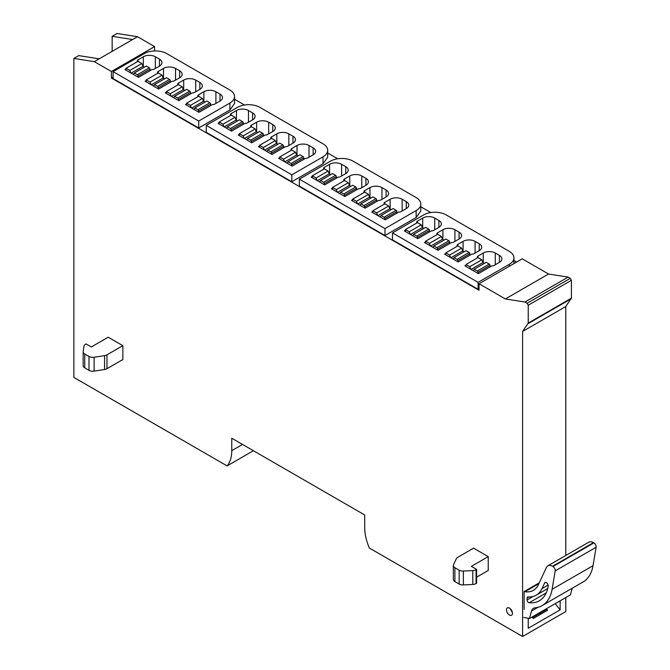 <?xml version="1.0" encoding="UTF-8"?>
<svg xmlns="http://www.w3.org/2000/svg" width="670" height="670" viewBox="0 0 670 670"><rect width="100%" height="100%" fill="white"/><g stroke="black" fill="none" stroke-linecap="round" stroke-linejoin="round"><path stroke-width="1" d="M112.158 51.347L112.158 36.322L132.627 39.53L137.509 36.716L117.041 33.5L112.158 36.322M113.096 77.042L111.413 78.013L111.413 71.514L94.328 61.648L99.202 58.826L78.742 55.61L73.859 58.432L73.859 377.419L227.105 465.901L253.394 450.726M548.546 274.022L522.223 258.829L479.042 283.762L505.364 298.954L524.962 302.036L527.106 303.276L528.228 305.227L571.418 280.295L570.287 278.343L568.152 277.104L548.546 274.022L505.364 298.954M565.781 555.472L565.781 306.525L571.418 298.158L571.418 280.295M565.781 306.525L522.6 331.457L522.6 636.5L565.781 611.568L565.781 597.565M111.413 71.514L154.594 46.582L137.509 36.716M154.594 46.582L154.594 50.945M234.55 99.244L244.533 105.014M327.68 153.011L337.663 158.782M420.802 206.779L430.793 212.541M513.932 260.546L516.587 262.079M111.413 78.013L479.042 290.261L479.042 283.762M73.859 58.432L94.328 61.648M522.6 636.5L369.346 548.027A39.832 22.998 60 0 1 364.698 527.424L364.698 514.979L231.761 438.239L231.761 450.675A39.832 22.998 60 0 1 227.105 465.901M522.6 331.457L528.228 323.091L528.228 305.227M509.451 608.1A4.246 2.454 60 0 1 512.232 611.844A4.246 2.454 60 0 1 511.579 615.244A4.246 2.454 60 0 1 509.451 615.035A4.246 2.454 60 0 1 506.679 611.291A4.246 2.454 60 0 1 507.332 607.891A4.246 2.454 60 0 1 509.451 608.1M488.237 556.611L473.59 548.152L457.702 557.331A5.31 3.065 0 0 0 456.329 558.705L453.523 564.751A5.31 3.065 0 0 0 453.339 565.539A5.31 3.065 0 0 0 454.897 567.708L459.159 570.17A5.31 3.065 0 0 0 463.372 571.058L472.794 570.58A5.31 3.065 0 0 0 476.085 569.693L476.596 569.399L471.337 566.368L488.237 556.611L488.237 570.48L476.596 577.205M122.861 345.661L108.213 337.203L91.321 346.959L86.062 343.928L85.551 344.221A5.31 3.065 0 0 0 84.018 346.122L83.189 351.557A5.31 3.065 0 0 0 83.172 351.825A5.31 3.065 0 0 0 84.73 353.995L88.984 356.457A5.31 3.065 0 0 0 94.118 357.252L104.587 355.628A5.31 3.065 0 0 0 106.974 354.832L122.861 345.661L122.861 359.539L106.974 368.709A5.31 3.065 0 0 1 104.587 369.505L94.118 371.121L94.118 357.252M132.627 39.53L99.202 58.826M568.152 277.104L524.962 302.036M555.195 603.67L560.145 609.834L528.228 628.259L528.228 618.301M560.145 609.834L560.145 600.814M539.919 613.326L541.084 614.005M299.356 179.15L299.356 186.093L384.974 235.522L416.137 217.524L420.802 211.025L420.802 204.082A15.929 9.196 0 0 0 416.137 197.583L353.057 161.16A15.929 9.196 0 0 0 330.519 161.16L299.356 179.15L384.974 228.587L416.137 210.589A15.929 9.196 0 0 0 420.802 204.082M113.096 71.623L113.096 78.558L198.714 127.987L229.885 109.997L234.55 103.49L234.55 96.555A15.929 9.196 0 0 0 229.885 90.048L166.797 53.625A15.929 9.196 0 0 0 144.268 53.625L113.096 71.623L198.714 121.052L229.885 103.054A15.929 9.196 0 0 0 234.55 96.555M206.226 125.382L206.226 132.325L291.844 181.754L323.015 163.756L327.68 157.257L327.68 150.315A15.929 9.196 0 0 0 323.015 143.816L259.927 107.393A15.929 9.196 0 0 0 237.398 107.393L206.226 125.382L291.844 174.82L323.015 156.822A15.929 9.196 0 0 0 327.68 150.315M392.486 232.917L478.095 282.346L509.267 264.357A15.929 9.196 0 0 0 513.932 257.849A15.929 9.196 0 0 0 509.267 251.351L446.178 214.928A15.929 9.196 0 0 0 423.649 214.928L392.486 232.917L392.486 239.86L478.095 289.289L479.042 288.745M453.339 565.539L453.339 579.416A5.31 3.065 0 0 0 454.897 581.585L459.159 584.047A5.31 3.065 0 0 0 463.372 584.935L472.794 584.458A5.31 3.065 0 0 0 476.085 583.57L476.596 583.277L476.596 569.399M83.189 365.435A5.31 3.065 0 0 0 83.172 365.703A5.31 3.065 0 0 0 84.73 367.872L88.984 370.334A5.31 3.065 0 0 0 94.118 371.121M532.106 617.003L533.303 618.494L547.566 610.253L546.377 608.77M528.228 618.787L528.881 618.41M384.974 228.587L384.974 235.522M198.714 121.052L198.714 127.987M291.844 174.82L291.844 181.754M478.095 282.346L478.095 289.289M372.863 211.402L371.733 212.055L385.25 219.861L398.776 212.055A2.655 1.533 0 0 0 401.029 211.62L406.28 208.588A8.501 4.908 0 0 0 408.767 205.112A8.501 4.908 0 0 0 406.28 201.645L402.151 199.258A8.501 4.908 0 0 0 390.133 199.258L384.882 202.298A2.655 1.533 0 0 0 384.103 203.379A2.655 1.533 0 0 0 384.404 204.09M352.68 199.752L351.549 200.397L365.066 208.203L378.592 200.397A2.655 1.533 0 0 0 380.845 199.97L386.096 196.93A8.501 4.908 0 0 0 388.583 193.463A8.501 4.908 0 0 0 386.096 189.995L381.967 187.608A8.501 4.908 0 0 0 369.949 187.608L364.698 190.64A2.655 1.533 0 0 0 363.919 191.729A2.655 1.533 0 0 0 364.22 192.432M332.496 188.094L331.365 188.747L344.882 196.553L358.408 188.747A2.655 1.533 0 0 0 360.661 188.312L365.912 185.28A8.501 4.908 0 0 0 368.399 181.813A8.501 4.908 0 0 0 365.912 178.337L361.783 175.959A8.501 4.908 0 0 0 349.765 175.959L344.514 178.99A2.655 1.533 0 0 0 343.735 180.071A2.655 1.533 0 0 0 344.037 180.783M312.312 176.445L311.182 177.089L324.699 184.895L338.216 177.089A2.655 1.533 0 0 0 340.477 176.662L345.728 173.622A8.501 4.908 0 0 0 348.216 170.155A8.501 4.908 0 0 0 345.728 166.688L341.599 164.301A8.501 4.908 0 0 0 329.581 164.301L324.33 167.341A2.655 1.533 0 0 0 323.551 168.421A2.655 1.533 0 0 0 323.853 169.133M186.603 103.867L185.481 104.52L198.998 112.326L212.516 104.52A2.655 1.533 0 0 0 214.769 104.085L220.028 101.053A8.501 4.908 0 0 0 222.515 97.585A8.501 4.908 0 0 0 220.028 94.11L215.899 91.731A8.501 4.908 0 0 0 203.881 91.731L198.621 94.763A2.655 1.533 0 0 0 197.843 95.844A2.655 1.533 0 0 0 198.144 96.555M166.42 92.217L165.297 92.862L178.815 100.668L192.332 92.862A2.655 1.533 0 0 0 194.585 92.435L199.844 89.395A8.501 4.908 0 0 0 202.332 85.927A8.501 4.908 0 0 0 199.844 82.46L195.715 80.073A8.501 4.908 0 0 0 183.697 80.073L178.438 83.114A2.655 1.533 0 0 0 177.659 84.194A2.655 1.533 0 0 0 177.96 84.906M146.236 80.559L145.114 81.212L158.631 89.018L172.148 81.212A2.655 1.533 0 0 0 174.401 80.777L179.661 77.745A8.501 4.908 0 0 0 182.148 74.278A8.501 4.908 0 0 0 179.661 70.811L175.532 68.424A8.501 4.908 0 0 0 163.514 68.424L158.254 71.456A2.655 1.533 0 0 0 157.475 72.544A2.655 1.533 0 0 0 157.777 73.248M126.052 68.91L124.93 69.563L138.447 77.368L151.964 69.563A2.655 1.533 0 0 0 154.217 69.127L159.477 66.087A8.501 4.908 0 0 0 161.964 62.62A8.501 4.908 0 0 0 159.477 59.153L155.348 56.766A8.501 4.908 0 0 0 143.33 56.766L138.07 59.806A2.655 1.533 0 0 0 137.291 60.886A2.655 1.533 0 0 0 137.593 61.598M279.733 157.634L278.611 158.287L292.128 166.093L305.646 158.287A2.655 1.533 0 0 0 307.899 157.852L313.158 154.82A8.501 4.908 0 0 0 315.645 151.345A8.501 4.908 0 0 0 313.158 147.877L309.021 145.49A8.501 4.908 0 0 0 297.011 145.49L291.752 148.531A2.655 1.533 0 0 0 290.973 149.611A2.655 1.533 0 0 0 291.274 150.323M259.55 145.985L258.427 146.63L271.945 154.435L285.462 146.63A2.655 1.533 0 0 0 287.715 146.202L292.974 143.162A8.501 4.908 0 0 0 295.462 139.695A8.501 4.908 0 0 0 292.974 136.228L288.837 133.841A8.501 4.908 0 0 0 276.827 133.841L271.568 136.873A2.655 1.533 0 0 0 270.789 137.961A2.655 1.533 0 0 0 271.09 138.673M239.366 134.327L238.235 134.98L251.761 142.785L265.278 134.98A2.655 1.533 0 0 0 267.531 134.544L272.791 131.513A8.501 4.908 0 0 0 275.278 128.045A8.501 4.908 0 0 0 272.791 124.57L268.653 122.191A8.501 4.908 0 0 0 256.644 122.191L251.384 125.223A2.655 1.533 0 0 0 250.605 126.312A2.655 1.533 0 0 0 250.907 127.015M219.182 122.677L218.052 123.33L231.577 131.127L245.094 123.33A2.655 1.533 0 0 0 247.347 122.895L252.607 119.855A8.501 4.908 0 0 0 255.094 116.387A8.501 4.908 0 0 0 252.607 112.92L248.47 110.533A8.501 4.908 0 0 0 236.46 110.533L231.2 113.573A2.655 1.533 0 0 0 230.421 114.654A2.655 1.533 0 0 0 230.723 115.366M465.985 265.169L464.863 265.822L478.38 273.628L491.897 265.822A2.655 1.533 0 0 0 494.15 265.387L499.41 262.347A8.501 4.908 0 0 0 501.897 258.88A8.501 4.908 0 0 0 499.41 255.412L495.281 253.026A8.501 4.908 0 0 0 483.263 253.026L478.003 256.066A2.655 1.533 0 0 0 477.224 257.146A2.655 1.533 0 0 0 477.526 257.858M445.801 253.52L444.679 254.165L458.196 261.97L471.714 254.165A2.655 1.533 0 0 0 473.966 253.729L479.226 250.697A8.501 4.908 0 0 0 481.713 247.23A8.501 4.908 0 0 0 479.226 243.763L475.097 241.376A8.501 4.908 0 0 0 463.079 241.376L457.819 244.408A2.655 1.533 0 0 0 457.041 245.496A2.655 1.533 0 0 0 457.342 246.2M425.618 241.862L424.495 242.515L438.012 250.32L451.53 242.515A2.655 1.533 0 0 0 453.783 242.079L459.042 239.048A8.501 4.908 0 0 0 461.53 235.572A8.501 4.908 0 0 0 459.042 232.105L454.913 229.718A8.501 4.908 0 0 0 442.895 229.718L437.636 232.758A2.655 1.533 0 0 0 436.857 233.838A2.655 1.533 0 0 0 437.158 234.55M405.434 230.212L404.312 230.857L417.829 238.662L431.346 230.857A2.655 1.533 0 0 0 433.599 230.43L438.858 227.39A8.501 4.908 0 0 0 441.346 223.922A8.501 4.908 0 0 0 438.858 220.455L434.73 218.068A8.501 4.908 0 0 0 422.711 218.068L417.452 221.1A2.655 1.533 0 0 0 416.673 222.189A2.655 1.533 0 0 0 416.975 222.901M130.826 72.963L129.854 70.451L126.052 68.256L126.052 70.208M126.052 68.256L138.07 61.322L141.873 63.516L142.953 66.305L144.41 67.151M150.088 70.643L150.088 69.127A1.064 0.611 -120 0 0 149.335 67.829L146.286 66.07L134.276 73.005L133.297 74.395M138.07 77.151L138.07 76.062A1.064 0.611 -120 0 0 137.317 74.764L134.276 73.005M129.854 70.451L141.873 63.516M131.127 73.139L142.953 66.305M151.01 84.621L150.038 82.109L146.236 79.914L146.236 81.866M146.236 79.914L158.254 72.971L162.056 75.166L163.137 77.963L164.594 78.8M170.272 82.293L170.272 80.777A1.064 0.611 -120 0 0 169.518 79.479L166.47 77.72L154.46 84.654L153.48 86.045M158.254 88.8L158.254 87.72A1.064 0.611 -120 0 0 157.5 86.413L154.46 84.654M150.038 82.109L162.056 75.166M151.311 84.788L163.137 77.963M171.193 96.271L170.222 93.758L166.42 91.564L166.42 93.515M166.42 91.564L178.438 84.629L182.24 86.824L183.32 89.612L184.778 90.458M190.456 93.951L190.456 92.435A1.064 0.611 -120 0 0 189.702 91.128L186.654 89.37L174.644 96.312L173.664 97.694M178.438 100.458L178.438 99.369A1.064 0.611 -120 0 0 177.684 98.071L174.644 96.312M170.222 93.758L182.24 86.824M171.495 96.447L183.32 89.612M191.377 107.929L190.406 105.408L186.603 103.222L186.603 105.173M186.603 103.222L198.621 96.279L202.424 98.473L203.504 101.27L204.961 102.108M210.64 105.6L210.64 104.085A1.064 0.611 -120 0 0 209.886 102.786L206.837 101.028L194.828 107.962L193.848 109.352M198.621 112.108L198.621 111.019A1.064 0.611 -120 0 0 197.868 109.721L194.828 107.962M190.406 105.408L202.424 98.473M191.679 108.096L203.504 101.27M223.956 126.73L222.976 124.218L219.182 122.024L219.182 123.975M219.182 122.024L231.2 115.089L234.994 117.283L236.083 120.072L237.54 120.918M243.218 124.411L243.218 122.895A1.064 0.611 -120 0 0 242.465 121.588L239.416 119.83L227.398 126.772L226.427 128.163M231.2 130.918L231.2 129.829A1.064 0.611 -120 0 0 230.447 128.531L227.398 126.772M222.976 124.218L234.994 117.283M224.249 126.906L236.083 120.072M244.14 138.389L243.16 135.868L239.366 133.682L239.366 135.633M239.366 133.682L251.384 126.739L255.178 128.933L256.267 131.73L257.724 132.568M263.402 136.06L263.402 134.544A1.064 0.611 -120 0 0 262.648 133.246L259.6 131.488L247.582 138.422L246.61 139.812M251.384 142.568L251.384 141.487A1.064 0.611 -120 0 0 250.63 140.181L247.582 138.422M243.16 135.868L255.178 128.933M244.433 138.556L256.267 131.73M264.323 150.038L263.344 147.526L259.55 145.331L259.55 147.283M259.55 145.331L271.568 138.397L275.362 140.583L276.45 143.38L277.908 144.226M283.586 147.718L283.586 146.202A1.064 0.611 -120 0 0 282.832 144.896L279.784 143.137L267.766 150.08L266.794 151.462M271.568 154.217L271.568 153.137A1.064 0.611 -120 0 0 270.814 151.839L267.766 150.08M263.344 147.526L275.362 140.583M264.616 150.214L276.45 143.38M284.507 161.696L283.527 159.175L279.733 156.981L279.733 158.932M279.733 156.981L291.752 150.047L295.545 152.241L296.634 155.03L298.091 155.876M303.77 159.368L303.77 157.852A1.064 0.611 -120 0 0 303.016 156.554L299.967 154.795L287.949 161.73L286.978 163.12M291.752 165.875L291.752 164.786A1.064 0.611 -120 0 0 290.998 163.488L287.949 161.73M283.527 159.175L295.545 152.241M284.8 161.864L296.634 155.03M317.086 180.498L316.106 177.986L312.312 175.791L312.312 177.743M312.312 175.791L324.33 168.857L328.124 171.051L329.204 173.84L330.67 174.686M336.34 178.178L336.34 176.662A1.064 0.611 -120 0 0 335.595 175.356L332.546 173.597L320.528 180.54L319.557 181.922M324.33 184.686L324.33 183.597A1.064 0.611 -120 0 0 323.577 182.299L320.528 180.54M316.106 177.986L328.124 171.051M317.379 180.674L329.204 173.84M337.27 192.156L336.29 189.635L332.496 187.449L332.496 189.401M332.496 187.449L344.514 180.506L348.308 182.701L349.388 185.498L350.854 186.335M356.524 189.828L356.524 188.312A1.064 0.611 -120 0 0 355.778 187.014L352.73 185.255L340.712 192.19L339.74 193.58M344.514 196.335L344.514 195.246A1.064 0.611 -120 0 0 343.76 193.948L340.712 192.19M336.29 189.635L348.308 182.701M337.563 192.323L349.388 185.498M357.453 203.806L356.474 201.293L352.68 199.099L352.68 201.05M352.68 199.099L364.698 192.164L368.492 194.35L369.572 197.148L371.038 197.993M376.708 201.486L376.708 199.97A1.064 0.611 -120 0 0 375.962 198.663L372.914 196.905L360.896 203.847L359.924 205.229M364.698 207.985L364.698 206.904A1.064 0.611 -120 0 0 363.944 205.606L360.896 203.847M356.474 201.293L368.492 194.35M357.747 203.973L369.572 197.148M377.637 215.455L376.657 212.943L372.863 210.749L372.863 212.7M372.863 210.749L384.882 203.814L388.675 206.008L389.756 208.797L391.221 209.643M396.891 213.135L396.891 211.62A1.064 0.611 -120 0 0 396.146 210.321L393.097 208.563L381.079 215.497L380.108 216.887M384.882 219.643L384.882 218.554A1.064 0.611 -120 0 0 384.128 217.256L381.079 215.497M376.657 212.943L388.675 206.008M377.93 215.631L389.756 208.797M410.208 234.266L409.236 231.753L405.434 229.559L405.434 231.51M405.434 229.559L417.452 222.624L421.254 224.81L422.334 227.607L423.792 228.453M429.47 231.946L429.47 230.43A1.064 0.611 -120 0 0 428.716 229.123L425.676 227.365L413.658 234.307L412.678 235.689M417.452 238.445L417.452 237.364A1.064 0.611 -120 0 0 416.707 236.066L413.658 234.307M409.236 231.753L421.254 224.81M410.509 234.441L422.334 227.607M430.391 245.923L429.42 243.403L425.618 241.208L425.618 243.16M425.618 241.208L437.636 234.274L441.438 236.468L442.518 239.257L443.976 240.103M449.654 243.595L449.654 242.079A1.064 0.611 -120 0 0 448.9 240.781L445.86 239.022L433.842 245.957L432.862 247.347M437.636 250.103L437.636 249.014A1.064 0.611 -120 0 0 436.89 247.716L433.842 245.957M429.42 243.403L441.438 236.468M430.693 246.091L442.518 239.257M450.575 257.573L449.604 255.061L445.801 252.866L445.801 254.818M445.801 252.866L457.819 245.923L461.622 248.118L462.702 250.915L464.159 251.761M469.838 255.253L469.838 253.729A1.064 0.611 -120 0 0 469.084 252.431L466.044 250.672L454.026 257.607L453.046 258.997M457.819 261.752L457.819 260.672A1.064 0.611 -120 0 0 457.074 259.365L454.026 257.607M449.604 255.061L461.622 248.118M450.877 257.741L462.702 250.915M470.759 269.223L469.787 266.71L465.985 264.516L465.985 266.467M465.985 264.516L478.003 257.582L481.805 259.776L482.886 262.565L484.343 263.411M490.021 266.903L490.021 265.387A1.064 0.611 -120 0 0 489.268 264.089L486.227 262.322L474.209 269.265L473.229 270.655M478.003 273.41L478.003 272.322A1.064 0.611 -120 0 0 477.258 271.023L474.209 269.265M469.787 266.71L481.805 259.776M471.06 269.399L482.886 262.565M572.222 588.218L570.438 594.876L529.509 618.502L523.865 617.48M539.258 582.825L524.099 591.577L524.912 591.711A32.897 18.994 60 0 0 533.412 590.362A32.897 18.994 60 0 0 538.37 584.734L546.452 567.415A9.296 5.368 60 0 1 547.851 565.823A9.296 5.368 60 0 1 552.499 566.284L552.959 566.552A3.183 1.843 60 0 1 555.212 570.455A3.183 1.843 60 0 1 555.179 570.882L552.088 589.307A50.451 29.128 60 0 1 542.181 605.563A50.451 29.128 60 0 1 534.962 607.832A10.62 6.131 60 0 0 533.446 608.301A10.62 6.131 60 0 0 531.503 611.073L529.509 618.502M524.099 609.457L524.099 591.577M547.851 565.823L588.788 542.197A9.296 5.368 60 0 1 593.427 542.658L593.888 542.918A3.183 1.843 60 0 1 596.141 546.82A3.183 1.843 60 0 1 596.107 547.256L593.025 565.681A50.451 29.128 60 0 1 583.118 581.928L542.181 605.563M548.127 585.069L542.005 588.603L544.635 582.959A2.655 1.533 60 0 1 545.037 582.506A2.655 1.533 60 0 1 547.08 583.218A2.655 1.533 60 0 1 548.244 585.89A2.655 1.533 60 0 1 548.211 586.242A44.873 25.912 60 0 1 539.4 600.739A44.873 25.912 60 0 1 529.183 602.74A2.127 1.223 60 0 1 527.106 599.943L527.106 598.025A2.127 1.223 60 0 1 527.541 597.054A2.127 1.223 60 0 1 527.994 596.953A38.475 22.21 60 0 0 536.193 595.194L547.742 588.52M542.005 588.603A38.475 22.21 60 0 1 536.193 595.194M512.399 612.581L510.054 608.511M570.287 278.343L527.106 303.276M571.418 298.158L528.228 323.091M528.077 323.66L571.267 298.728M231.761 450.675L242.54 444.453M106.974 354.832L106.974 368.709M416.137 217.524L416.137 210.589M229.885 109.997L229.885 103.054M323.015 163.756L323.015 156.822M509.267 266.308L509.267 264.357M454.897 581.585L454.897 567.708M459.159 570.17L459.159 584.047M463.372 584.935L463.372 571.058M472.794 570.58L472.794 584.458M476.085 583.57L476.085 569.693M84.73 367.872L84.73 353.995M88.984 356.457L88.984 370.334M104.587 355.628L104.587 369.505M402.151 210.966L402.151 199.258M406.28 208.588L406.28 201.645M384.882 202.298L384.882 203.814M390.133 209.015L390.133 199.258M381.967 199.317L381.967 187.608M386.096 196.93L386.096 189.995M364.698 190.64L364.698 192.164M369.949 197.365L369.949 187.608M361.783 187.659L361.783 175.959M365.912 185.28L365.912 178.337M344.514 178.99L344.514 180.506M349.765 185.707L349.765 175.959M341.599 176.009L341.599 164.301M345.728 173.622L345.728 166.688M324.33 167.341L324.33 168.857M329.581 174.058L329.581 164.301M215.899 103.431L215.899 91.731M220.028 101.053L220.028 94.11M198.621 94.763L198.621 96.279M203.881 101.48L203.881 91.731M195.715 91.782L195.715 80.073M199.844 89.395L199.844 82.46M178.438 83.114L178.438 84.629M183.697 89.83L183.697 80.073M175.532 80.132L175.532 68.424M179.661 77.745L179.661 70.811M158.254 71.456L158.254 72.971M163.514 78.181L163.514 68.424M155.348 68.474L155.348 56.766M159.477 66.087L159.477 59.153M138.07 59.806L138.07 61.322M143.33 66.523L143.33 56.766M309.021 157.199L309.021 145.49M313.158 154.82L313.158 147.877M291.752 148.531L291.752 150.047M297.011 155.247L297.011 145.49M288.837 145.549L288.837 133.841M292.974 143.162L292.974 136.228M271.568 136.873L271.568 138.397M276.827 143.598L276.827 133.841M268.653 133.899L268.653 122.191M272.791 131.513L272.791 124.57M251.384 125.223L251.384 126.739M256.644 131.948L256.644 122.191M248.47 122.242L248.47 110.533M252.607 119.855L252.607 112.92M231.2 113.573L231.2 115.089M236.46 120.29L236.46 110.533M495.281 264.734L495.281 253.026M499.41 262.347L499.41 255.412M478.003 256.066L478.003 257.582M483.263 262.782L483.263 253.026M475.097 253.084L475.097 241.376M479.226 250.697L479.226 243.763M457.819 244.408L457.819 245.923M463.079 251.133L463.079 241.376M454.913 241.426L454.913 229.718M459.042 239.048L459.042 232.105M437.636 232.758L437.636 234.274M442.895 239.475L442.895 229.718M434.73 229.777L434.73 218.068M438.858 227.39L438.858 220.455M417.452 221.1L417.452 222.624M422.711 227.825L422.711 218.068M137.317 74.764L149.335 67.829M150.088 69.127L138.07 76.062M157.5 86.413L169.518 79.479M170.272 80.777L158.254 87.72M177.684 98.071L189.702 91.128M190.456 92.435L178.438 99.369M197.868 109.721L209.886 102.786M210.64 104.085L198.621 111.019M230.447 128.531L242.465 121.588M243.218 122.895L231.2 129.829M250.63 140.181L262.648 133.246M263.402 134.544L251.384 141.487M270.814 151.839L282.832 144.896M283.586 146.202L271.568 153.137M290.998 163.488L303.016 156.554M303.77 157.852L291.752 164.786M323.577 182.299L335.595 175.356M336.34 176.662L324.33 183.597M343.76 193.948L355.778 187.014M356.524 188.312L344.514 195.246M363.944 205.606L375.962 198.663M376.708 199.97L364.698 206.904M384.128 217.256L396.146 210.321M396.891 211.62L384.882 218.554M416.707 236.066L428.716 229.123M429.47 230.43L417.452 237.364M436.89 247.716L448.9 240.781M449.654 242.079L437.636 249.014M457.074 259.365L469.084 252.431M469.838 253.729L457.819 260.672M477.258 271.023L489.268 264.089M490.021 265.387L478.003 272.322M532.558 617.572L546.829 609.34L532.566 617.581M538.881 583.645L524.912 591.711M593.888 542.918L552.959 566.552M593.427 542.658L552.499 566.284M555.179 570.882L596.107 547.256M593.025 565.681L552.088 589.307M531.503 611.073L538.111 607.255M545.631 582.389L544.635 582.959M527.106 598.025L528.898 596.995M533.102 596.476L527.106 599.943M529.183 602.74L546.243 592.891M513.932 263.611L513.932 257.849M83.172 365.703L83.172 351.825"/></g></svg>

